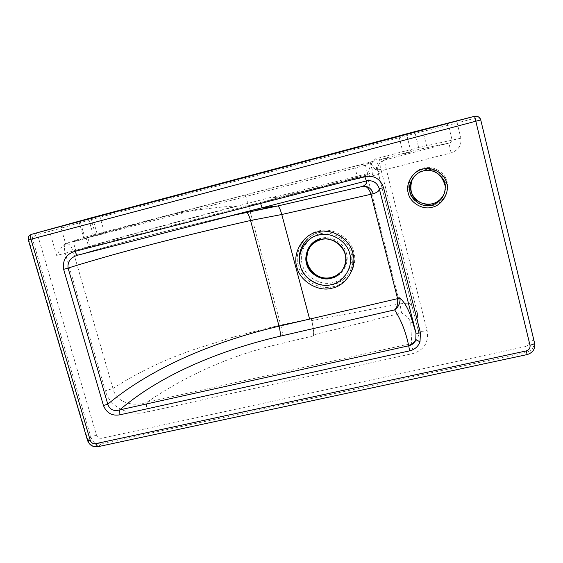 <?xml version="1.0" encoding="UTF-8"?>
<svg xmlns="http://www.w3.org/2000/svg" width="563" height="563" viewBox="0 0 563 563"><rect width="100%" height="100%" fill="white"/><g stroke="black" fill="none" stroke-linecap="round" stroke-linejoin="round"><path stroke-width="0.42" stroke-dasharray="2.81 2.11" d="M270.592 197.458L247.79 203.398L245.51 194.946L354.669 166.296L370.391 162.587L365.429 165.248L84.337 238.789L86.273 238.409L88.778 247.087L367.808 174.544L365.429 165.248M367.808 174.544L370.348 172.925L373.311 174.051C372.819 174.896 367.667 176.465 357.864 178.76L277.186 197.24L276.862 196.023M277.186 197.24L272.9 197.585L370.348 172.925M90.404 246.664L87.905 237.98M104.12 232.357L97.244 234.187L104.12 232.357M84.76 237.241L66.103 243.462L167.704 215.256L373.628 161.208L371.228 163.981L367.006 175.009L248.593 205.791L237.262 205.854C213.63 207.402 190.449 210.534 167.704 215.256L84.76 237.241L80.509 222.526L61.114 228.156L65.604 243.589C63.218 244.954 60.234 248.909 56.652 255.44L49.593 231.302L37.503 234.511L96.442 435.002C97.427 437.423 99.158 438.514 101.636 438.26L525.237 346.618L526.595 352.255C532.239 350.425 534.709 346.674 534.005 341.016L534.576 343.057M313.492 335.872L282.837 343.17C233.356 354.352 188.077 374.05 146.999 402.256C132.995 407.267 115.964 402.503 112.966 388.463C137.562 372.53 164.755 359.483 194.559 349.306L231.393 337.666C248.501 332.867 262.098 329.418 280.733 325.062L311.205 318.609C313.07 325.97 313.837 331.72 313.492 335.872L313.626 334.83L401.56 312.993L399.913 303.865C406.451 303.077 409.751 303.014 409.815 303.675L413.84 307.475L417.31 312.796L418.576 332.233C418.844 338.06 416.536 341.804 411.652 343.465L410.751 322.951C409.533 318.63 406.472 315.308 401.56 312.993M237.262 205.854C179.393 220.999 116.83 238.156 73.042 251.049L112.966 388.463L105.358 390.835L65.245 253.202L56.652 255.44M247.79 203.398L246.066 203.841C189.928 218.43 128.167 235.102 75.745 250.472L73.232 241.823L86.273 238.409M73.232 241.823C125.802 226.762 187.627 210.105 243.786 195.396L245.51 194.946M75.745 250.472L88.778 247.087M36.145 233.033C33.794 234.032 32.555 235.925 32.422 238.698C33.323 236.749 35.019 235.355 37.503 234.511L36.159 233.026M232.758 215.397L246.122 212.124L235.454 214.587M77.574 255.222C125.746 240.774 183.468 226.523 235.278 214.63C183.622 226.488 125.76 240.788 78.025 255.095L77.912 255.13M235.482 214.587L246.608 212.202M272.9 197.585L276.123 196.142M474.574 116.281L475.031 118.188L457.156 122.938L460.879 138.209C461.73 145.303 458.465 150.194 451.083 152.897L377.864 171.616L418.309 330.798L377.9 171.581L380.961 169.512L381.489 171.602C378.941 173.284 381.102 173.847 367.548 177.134L399.913 303.865L311.74 320.614L311.205 318.609M381.489 171.602L417.31 312.796M417.429 313.317L417.535 313.971C417.647 318.348 415.381 321.339 410.751 322.951M384.036 160.103L381.024 161.877C378.118 164.537 377.062 167.788 377.864 171.616L377.9 171.581C377.041 167.985 378.083 164.748 381.024 161.877L384.036 160.103C381.214 162.672 380.187 165.811 380.961 169.512L376.689 169.85C375.261 169.843 373.445 167.887 371.228 163.981M417.535 313.971L418.309 330.798C418.963 331.691 421.891 331.607 427.085 330.537C428.985 341.98 424.453 349.602 413.467 353.416L147.436 411.933C131.587 416.423 110.249 408.907 105.358 390.835M376.689 169.85C375.894 164.445 377.914 160.786 382.763 158.857C379.596 159.582 377.048 159.618 375.127 158.956L418.661 147.513L419.013 149.343L382.763 158.857L387.696 158.196M373.628 161.208L375.127 158.956M410.983 151.954L403.354 153.959L410.99 151.947L406.507 134.008M525.237 346.618C528.045 345.703 529.276 343.838 528.917 341.023L475.031 118.188C478.001 117.597 479.873 118.139 480.64 119.82L479.071 117.273M460.879 138.209L418.661 147.513L415.156 133.431L423.024 131.383L448.451 125.197L452.159 140.356C452.195 141.552 451.125 142.467 448.943 143.108L419.013 149.343M451.083 152.897L448.943 143.108L384.782 159.927C384.473 160.793 385.008 164.058 386.38 169.716L427.085 330.537M311.74 320.614C313.281 326.688 313.908 331.424 313.626 334.83M262.569 207.606L262.703 207.571C262.076 207.43 261.38 206.051 260.62 203.44M277.686 205.981L262.618 207.62M370.313 162.644L373.199 173.974M354.669 166.296L357.864 178.76M414.628 131.7L415.156 133.431L91.227 219.598L95.436 234.229M248.593 205.791L249.951 210.851M249.958 210.872L280.733 325.062C282.696 332.747 283.393 338.785 282.837 343.17M147.436 411.933C146.38 407.936 146.232 404.713 146.999 402.256L411.652 343.465L413.467 353.416M65.245 253.202L73.042 251.049C71.241 245.932 68.925 243.399 66.103 243.462C64.238 244.687 63.95 247.931 65.245 253.202M62.219 226.009L61.114 228.156L49.593 231.302L48.39 229.767M81.572 220.478L80.509 222.526L91.227 219.598L90.171 218.141M28.326 239.922L28.734 239.789L87.8 439.907L90.917 437.205L32.422 238.698L28.734 239.789C28.22 237.171 29.107 235.369 31.401 234.384L31.493 234.356M96.442 435.002L90.917 437.205C92.895 442.061 96.372 444.235 101.34 443.735L98.3 446.494C93.296 446.994 89.791 444.798 87.8 439.907L87.504 440.393M97.934 446.698L527.109 354.451L526.595 352.255L101.34 443.735C102.17 442.645 102.269 440.822 101.636 438.26M367.548 177.134L367.006 175.009M333.141 286.658C319.587 290.825 301.064 279.621 298.299 265.659C293.738 252.147 304.456 233.603 318.538 231.02C332.128 226.622 351.059 237.924 353.754 252.111C358.272 265.863 347.153 284.308 333.141 286.658M307.539 238.895L307.672 238.789C311.135 235.601 315.041 233.469 319.369 232.392C328.785 230.288 337.35 232.66 345.063 239.507C348.905 243.561 351.396 248.016 352.544 252.878C353.515 255.468 353.48 265.286 349.714 272.133C345.408 278.889 339.848 283.034 333.036 284.568C322.705 287.524 308.158 281.613 302.767 270.937C297.151 259.951 298.791 249.233 307.672 238.789C311.269 235.531 315.167 233.399 319.348 232.406C330.214 230.028 339.721 233.483 347.864 242.773C354.211 251.752 354.831 261.535 349.714 272.133L349.616 272.267C353.62 264.765 353.423 254.856 351.72 250.542C350.13 245.925 347.399 241.865 343.543 238.367C335.949 232.463 327.835 230.513 319.2 232.512C314.9 233.575 311.008 235.707 307.539 238.895C311.142 235.63 315.041 233.497 319.228 232.505C330.101 230.126 339.616 233.582 347.765 242.878C354.113 251.865 354.732 261.661 349.616 272.267C345.302 279.03 339.742 283.175 332.923 284.709C319.348 289.213 300.776 276.517 299.713 262.703M332.817 282.633C320.945 286.293 304.689 276.475 302.268 264.23C298.277 252.379 307.694 236.129 320.03 233.877C331.938 230.035 348.504 239.937 350.869 252.358C354.831 264.392 345.105 280.557 332.817 282.633M305.92 257.354C304.351 269.459 319.531 282.126 331.677 278.27C341.748 276.553 349.707 263.287 346.456 253.434C344.514 243.258 330.945 235.151 321.184 238.29L320.227 238.557M341.79 271.035L343.191 269.079C353.332 254.8 337.293 234.658 321.29 239.233L313.148 243.498M420.934 130.053L423.024 131.383L426.543 145.571L425.318 147.795M456.663 121.045L457.156 122.938L448.451 125.197L446.227 123.776M480.746 119.919L534.005 341.016C533.52 340.46 531.824 340.46 528.917 341.023M534.59 343.113C535.3 348.828 532.809 352.607 527.109 354.451L527.144 354.584M432.827 205.481C423.573 208.43 411.067 201.019 409.35 191.603C406.409 182.496 413.932 169.899 423.51 168.07C432.778 165.015 445.467 172.468 447.156 181.997C450.076 191.209 442.37 203.757 432.827 205.481M444.777 192.328L445.643 185.227C445.797 175.776 433.306 166.761 423.897 170.054C420.223 170.955 417.014 173.073 414.255 176.416M246.122 212.124L268.122 207.838M370.391 162.587L373.311 174.051M84 238.923L78.989 221.583M97.244 234.187L92.487 217.635M403.354 153.959L398.864 136.042M474.799 116.224L475.932 116.105M246.172 212.11L256.735 210.055M442.736 196.459C444.904 193.243 445.875 189.492 445.643 185.227L445.284 186.332M340.988 271.95L342.818 269.55M88.658 218.986L93.641 236.305M99.609 215.72L104.345 232.266"/><path stroke-width="0.84" d="M79.334 221.477L88.658 218.986L79.334 221.477M99.377 215.791L92.487 217.635L99.377 215.791M479.071 117.273L476.375 116.133L474.574 116.281L36.145 233.033M246.608 212.202C247.938 213.18 249.247 215.946 250.542 220.492L279.051 326.188L397.605 298.657C398.111 303.809 397.126 307.546 394.642 309.868C398.386 307.074 400.187 303.408 400.061 298.883L397.605 298.657L397.415 297.94L399.892 297.827C409.787 307.785 411.637 319.96 415.987 332.972L415.79 339.517C414.593 342.86 412.236 344.95 408.724 345.795L119.722 409.892C113.606 411.525 109.623 409.618 107.772 404.164C155.163 364.761 220.168 340.052 279.051 326.188C280.142 330.46 280.522 333.796 280.205 336.188C223.975 349.264 162.728 372.945 119.722 409.892L119.877 414.811C112.107 416.163 106.632 413.087 103.458 405.578L63.64 269.325C62.444 259.958 66.265 253.955 75.09 251.316C75.921 253.829 76.871 255.095 77.954 255.116L232.765 215.397L77.912 255.13M309.608 319.094L281.781 214.503L250.542 220.492C191.596 233.891 124.36 250.422 68.081 268.072C67.342 261.858 70.431 257.594 77.363 255.285L77.574 255.222M103.458 405.578L107.772 404.164L68.081 268.072L63.64 269.325M398.871 136.042L406.507 134.008L398.871 136.042M534.576 343.057L480.739 119.912C480.183 117.857 478.747 116.625 476.446 116.21L475.932 116.105M364.754 176.529L366.372 180.934C367.386 182.398 366.274 184.192 363.015 186.304L277.686 205.981L262.703 207.627C262.069 207.458 261.373 206.058 260.62 203.44L364.754 176.529C374.085 175.072 380.363 178.795 383.586 187.697L379.258 188.577L415.987 332.972C416.367 333.402 417.845 333.345 420.434 332.817L420.005 341.882C418.175 346.562 414.72 349.56 409.639 350.862L119.877 414.811M262.703 207.627L366.372 180.934C372.748 179.928 377.048 182.475 379.258 188.577C378.582 190.118 380.159 191.286 373.297 193.742L281.781 214.503C280.268 209.176 278.903 206.339 277.686 205.981L231.66 215.643M400.061 298.883L399.892 297.827M373.262 193.602C371.453 188.436 368.033 186.001 363.015 186.304C366.422 185.755 369.046 188.366 370.897 194.144L373.297 193.742M420.005 341.882L415.79 339.517C414.403 342.445 412.017 344.415 408.632 345.429L409.639 350.862M262.618 207.62L229.62 216.086L262.569 207.606M420.934 130.053L90.164 218.141L36.271 232.998L90.164 218.141L414.621 131.7L474.799 116.224M28.326 239.922C27.784 237.333 28.812 235.489 31.401 234.384L31.514 234.349C30.479 234.954 30.289 236.587 30.944 239.261L90.256 440.4L87.504 440.393C89.369 445.164 92.832 447.268 97.885 446.705L95.534 443.707L526.25 350.932C529.107 350.003 530.36 348.103 530.001 345.239L474.637 116.358L476.446 116.21C478.677 116.541 480.105 117.78 480.739 119.919L28.326 239.922L87.504 440.393M97.934 446.698L527.144 354.584L526.25 350.932M90.256 440.4C91.255 442.856 93.015 443.961 95.534 443.707M75.09 251.316L260.62 203.44M299.713 262.703C298.242 253.864 300.853 245.925 307.539 238.895M320.227 238.557C311.649 241.534 306.877 247.804 305.92 257.354M313.148 243.498L312.141 244.455C297.771 258.185 313.535 282.436 331.347 277.573C335.274 276.693 338.75 274.512 341.79 271.035M420.92 130.053L474.574 116.281M534.59 343.113L534.597 343.156C534.364 343.866 532.83 344.556 530.001 345.239M414.255 176.416L411.863 180.589C405.846 192.884 419.4 207.564 432.293 203.792C438.063 202.335 442.222 198.521 444.777 192.328M442.736 196.459C440.006 200.287 436.522 202.729 432.3 203.785C421.61 205.748 406.965 199.408 411.863 180.589L411.018 181.624C413.559 176.015 417.626 172.461 423.221 170.948C432.771 167.605 445.446 176.754 445.284 186.339C445.178 196.015 440.66 202.293 431.751 205.164C418.668 208.993 404.91 194.101 411.018 181.624C413.706 175.895 417.774 172.334 423.214 170.948M432.152 207.24C422.736 210.238 409.998 202.687 408.252 193.095C405.247 183.827 412.911 171.011 422.665 169.146C432.102 166.036 445.023 173.629 446.74 183.327C449.717 192.708 441.871 205.481 432.152 207.24M383.586 187.697L420.434 332.817M397.415 297.94L370.897 194.144M408.632 345.429C405.853 332.036 401.187 320.185 394.642 309.868L280.205 336.188M317.279 231.949C331.009 227.501 350.144 238.93 352.874 253.273C357.442 267.165 346.203 285.8 332.043 288.172C318.355 292.373 299.629 281.05 296.835 266.946C292.225 253.287 303.056 234.553 317.279 231.949M331.396 284.618C319.327 288.333 302.81 278.354 300.353 265.912C296.293 253.864 305.857 237.361 318.391 235.074C330.488 231.168 347.322 241.231 349.729 253.857C353.761 266.088 343.873 282.513 331.396 284.618M320.72 239.5C310.903 241.274 303.38 254.209 306.553 263.667C308.475 273.435 321.452 281.268 330.917 278.333C340.699 276.672 348.427 263.787 345.267 254.216C343.374 244.335 330.207 236.453 320.72 239.5M330.938 278.073C313.07 282.943 297.264 258.621 311.677 244.856L316.047 241.513L320.826 239.62C336.899 235.031 352.987 255.229 342.818 269.55C339.651 274.16 335.689 276.996 330.938 278.073M31.493 234.356L36.159 233.026M342.818 269.55C345.14 265.215 346.083 260.993 345.647 256.869C345.738 254.202 344.028 250.465 340.509 245.665C333.282 239.514 326.723 237.495 320.833 239.62L315.97 241.555L312.141 244.455C310.987 245.292 309.523 247.643 307.75 251.506C306.307 258.579 306.553 263.533 308.489 266.355C315.871 278.558 324.52 278.776 331.361 277.566L336.498 275.518L340.988 271.95M527.144 354.584C532.851 352.769 535.343 348.961 534.597 343.156L480.739 119.919M256.735 210.055L268.565 207.754M423.221 170.948C434.453 168.724 441.807 173.847 445.284 186.332"/></g></svg>
